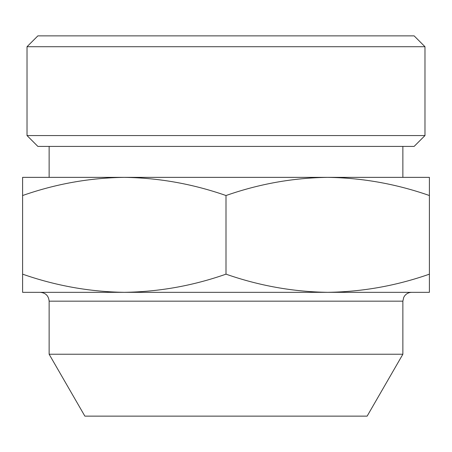 <?xml version="1.0" encoding="UTF-8"?>
<svg xmlns="http://www.w3.org/2000/svg" width="452" height="452" viewBox="0 0 452 452"><rect width="100%" height="100%" fill="white"/><g stroke="black" fill="none" stroke-linecap="round" stroke-linejoin="round"><path stroke-width="0.68" d="M429.4 195.53C396.189 183.924 362.289 177.873 327.7 177.359L429.4 177.359L429.4 292.325L327.7 292.325C362.363 291.834 396.263 285.777 429.4 274.161M327.7 177.359C293.037 177.851 259.137 183.907 226 195.53C192.789 183.924 158.889 177.873 124.3 177.359L402.868 177.359L402.868 146.408M124.3 177.359C89.637 177.851 55.737 183.907 22.6 195.53L22.6 177.359L124.3 177.359L49.132 177.359L49.132 146.408M22.6 292.325L22.6 274.161C55.811 285.76 89.711 291.817 124.3 292.325C158.963 291.834 192.863 285.777 226 274.161C259.211 285.76 293.111 291.817 327.7 292.325L22.6 292.325M402.868 354.232L49.132 354.232L84.869 416.134L367.131 416.134L402.868 354.232L402.868 301.168L403.743 297.343L404.681 295.806C406.484 293.551 408.828 292.393 411.715 292.325M37.872 35.866L414.128 35.866L424.976 46.714L27.024 46.714L37.872 35.866M424.976 135.56L414.128 146.408L37.872 146.408L27.024 135.56L424.976 135.56L424.976 46.714M27.024 135.56L27.024 46.714M49.132 354.232L49.132 301.168C48.607 295.8 45.658 292.851 40.284 292.325L124.3 292.325M22.6 274.161L22.6 195.53M226 274.161L226 195.53M49.132 301.168L402.868 301.168"/></g></svg>

